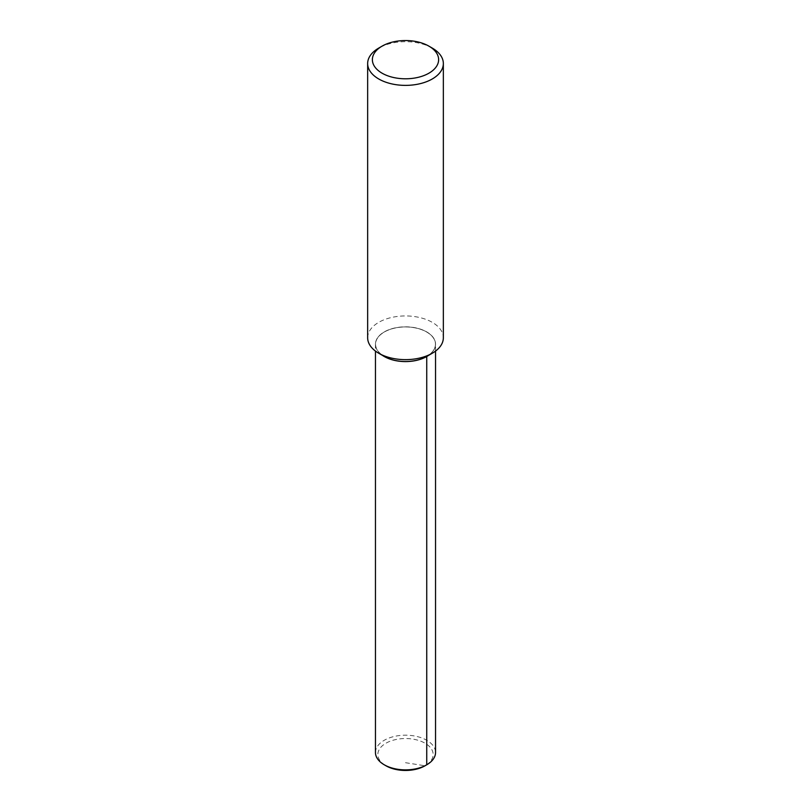 <?xml version="1.0" encoding="UTF-8"?>
<svg xmlns="http://www.w3.org/2000/svg" width="811" height="811" viewBox="0 0 811 811"><rect width="100%" height="100%" fill="white"/><g stroke="black" fill="none" stroke-linecap="round" stroke-linejoin="round"><path stroke-width="0.61" stroke-dasharray="4.05 3.04" d="M367.657 337.792A37.843 21.846 180 0 1 378.737 322.342A37.843 21.846 180 0 1 419.986 317.608A37.843 21.846 180 0 1 443.343 337.792M432.263 48.082A37.843 21.846 0 0 0 378.737 48.082M426.738 356.435A30.037 17.345 0 0 0 426.738 331.902A30.037 17.345 0 0 0 384.262 331.902A30.037 17.345 180 0 0 384.262 356.435M435.446 344.168A29.946 17.295 0 0 1 426.677 356.394A29.946 17.295 180 0 1 394.045 360.145A29.946 17.295 180 0 1 375.554 344.168A29.946 17.295 180 0 1 384.323 331.942A29.946 17.295 0 0 1 416.955 328.191A29.946 17.295 0 0 1 435.446 344.168L435.446 344.249A29.946 17.295 0 0 0 416.955 328.273A29.946 17.295 0 0 0 384.323 332.023A29.946 17.295 180 0 0 375.554 344.249A29.946 17.295 180 0 0 384.292 356.455M426.708 356.455A29.946 17.295 0 0 0 435.446 344.249M382.64 355.502A30.037 17.345 180 0 1 375.463 344.249A30.037 17.345 180 0 1 384.262 331.983A30.037 17.345 0 0 1 416.996 328.222A30.037 17.345 0 0 1 435.537 344.249L435.537 351.082M428.36 355.502A30.037 17.345 0 0 0 435.537 344.249M375.463 752.527A30.037 17.345 180 0 1 384.262 740.271A30.037 17.345 0 0 1 416.996 736.51A30.037 17.345 0 0 1 435.537 752.527M405.5 762.705L425.045 765.777A27.635 15.956 0 0 0 425.045 743.211A27.635 15.956 0 0 0 385.955 743.211A27.635 15.956 180 0 0 385.955 765.777M375.463 344.249L375.463 351.082"/><path stroke-width="1.22" d="M428.918 46.146A33.119 19.119 0 0 0 382.082 46.146A33.119 19.119 180 0 0 382.082 73.193A33.119 19.119 180 0 0 428.918 73.193A33.119 19.119 0 0 0 428.918 46.146L432.263 48.082A37.843 21.846 0 0 1 443.343 63.532A37.843 21.846 0 0 1 432.263 78.981A37.843 21.846 180 0 1 391.014 83.715A37.843 21.846 180 0 1 367.657 63.532A37.843 21.846 180 0 1 378.737 48.082L382.082 46.146L378.737 48.082M443.343 63.532L443.343 337.792A37.843 21.846 180 0 1 432.263 353.241A37.843 21.846 180 0 1 378.737 353.241A37.843 21.846 180 0 1 367.657 337.792L367.657 63.532M426.738 356.435L432.263 353.241L426.738 356.435A30.037 17.345 180 0 1 384.262 356.435L378.737 353.241M426.708 356.455A29.946 17.295 0 0 1 426.677 356.475A29.946 17.295 180 0 1 384.292 356.455M428.36 355.502A30.037 17.345 0 0 1 426.738 356.505A30.037 17.345 180 0 1 382.64 355.502M426.738 356.505L426.738 764.793L425.045 765.777L426.738 764.793A30.037 17.345 180 0 1 384.262 764.793A30.037 17.345 180 0 1 375.463 752.527L375.463 351.082M384.262 764.793L385.955 765.777A27.635 15.956 180 0 0 425.045 765.777L426.738 764.793A30.037 17.345 0 0 0 435.537 752.527L435.537 351.082"/></g></svg>
